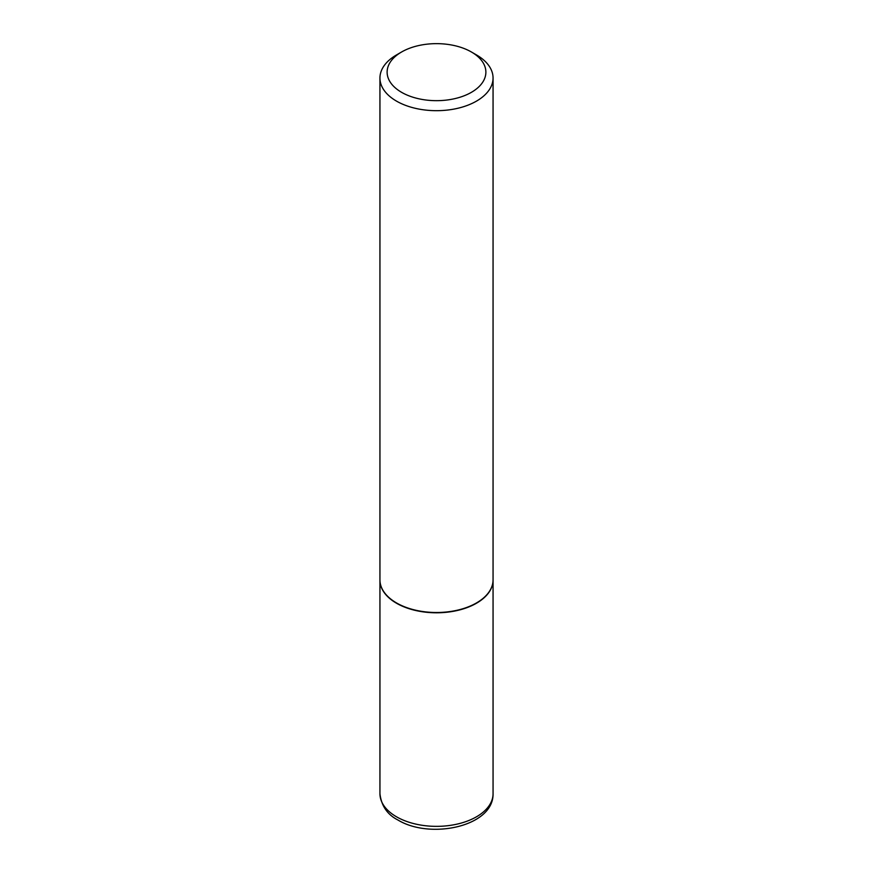 <?xml version="1.0" encoding="UTF-8"?>
<svg xmlns="http://www.w3.org/2000/svg" width="873" height="873" viewBox="0 0 873 873"><rect width="100%" height="100%" fill="white"/><g stroke="black" fill="none" stroke-linecap="round" stroke-linejoin="round"><path stroke-width="1.31" d="M379.941 579.988A56.559 32.661 0 0 0 379.941 580.141A56.559 32.661 0 0 0 396.506 603.232A56.559 32.661 0 0 0 458.15 610.303A56.559 32.661 0 0 0 493.059 580.141A56.559 32.661 0 0 0 493.059 579.988M396.626 603.014A56.21 32.454 0 0 0 396.757 603.079A56.21 32.454 0 0 0 476.243 603.079L476.494 602.937A56.559 32.661 0 0 0 493.059 579.847L493.059 78.024A56.559 32.661 0 0 0 476.494 54.934L471.42 51.998A49.379 28.514 0 0 0 401.58 51.998L401.58 51.998A49.379 28.514 0 0 0 401.58 92.32A49.379 28.514 0 0 0 471.42 92.32A49.379 28.514 0 0 0 471.42 51.998M396.506 54.934L401.58 51.998L396.506 54.934A56.559 32.661 0 0 0 379.941 78.024L379.941 579.847A56.559 32.661 0 0 0 396.506 602.937A56.559 32.661 0 0 0 476.494 602.937L476.243 603.079M379.941 78.024A56.559 32.661 0 0 0 414.85 108.197A56.559 32.661 0 0 0 476.494 101.115A56.559 32.661 0 0 0 493.059 78.024M493.059 793.699C493.791 826.513 430.4 839.782 397.968 820.031C387.383 814.651 381.37 805.877 379.941 793.699A56.559 32.661 0 0 0 396.506 816.79A56.559 32.661 0 0 0 458.15 823.872A56.559 32.661 0 0 0 493.059 793.699L493.059 580.141M379.941 793.699L379.941 580.141"/></g></svg>
